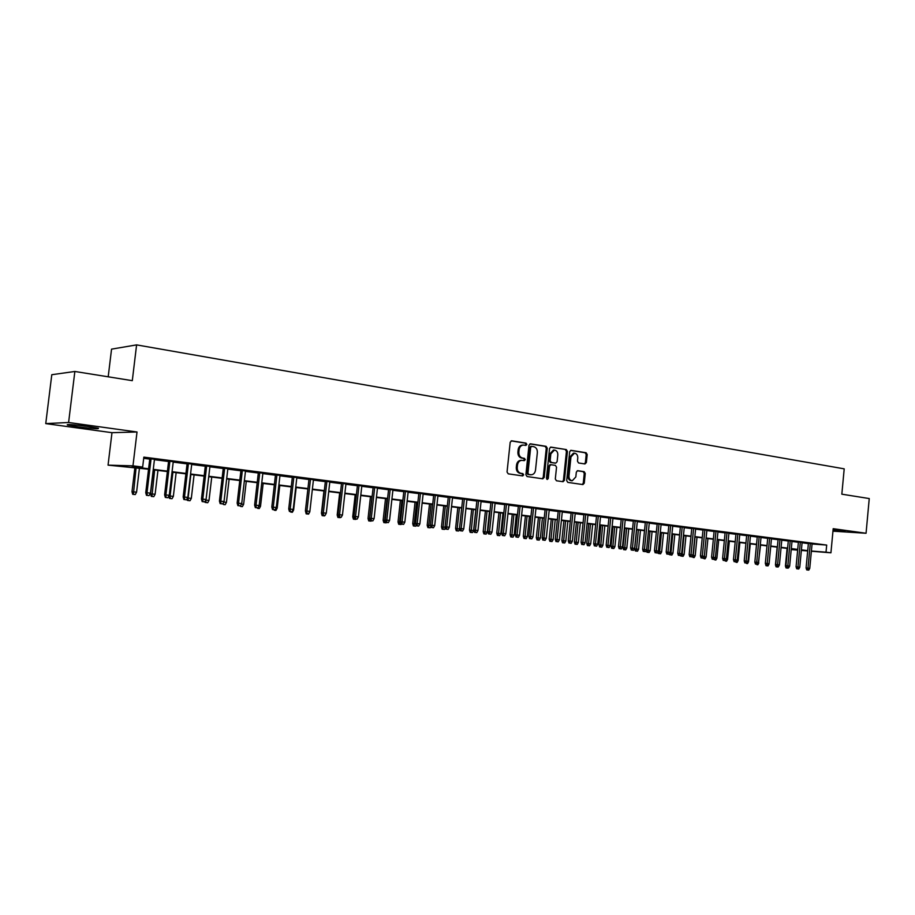 <?xml version="1.0" encoding="UTF-8"?>
<svg xmlns="http://www.w3.org/2000/svg" width="915" height="915" viewBox="0 0 915 915"><rect width="100%" height="100%" fill="white"/><g stroke="black" fill="none" stroke-linecap="round" stroke-linejoin="round"><path stroke-width="1.37" d="M526.88 444.416L526.056 443.123L511.737 440.824L510.193 442.254L507.047 471.991L508.237 473.844L522.694 475.914L523.666 474.896L522.854 473.604L521.001 473.341C518.428 472.643 517.169 470.676 517.238 467.451L517.501 464.98C518.016 462.064 519.491 460.519 521.927 460.337L524.306 460.657L525.279 459.65L524.455 458.358L522.614 458.072C520.04 457.363 518.782 455.384 518.862 452.159L519.114 449.7C519.629 446.806 521.081 445.273 523.483 445.079L525.919 445.422L526.88 444.416M525.336 445.342L525.908 444.427L525.096 443.123L511.13 440.893M522.053 475.823L522.705 474.862L521.882 473.581L520.04 473.318L521.001 473.341M523.7 460.577L524.306 459.639L523.494 458.346L521.641 458.072L522.614 458.072M833.005 530.62L845.083 531.318L833.085 529.808M87.954 426.447C72.994 424.56 66.143 424.08 67.378 424.995L77.958 426.836C92.724 428.7 99.518 429.169 98.374 428.254L87.954 426.447M584.948 463.951L586.378 462.555L587.201 454.538L586.103 452.742L570.983 450.329L569.679 451.736L566.682 480.615L567.803 482.399L582.935 484.573L584.262 483.154L585.257 473.444L584.159 471.671L577.639 470.687L576.324 472.106L575.821 476.944L572.275 480.752C570.056 480.352 568.958 478.751 568.993 475.937L570.96 456.951L574.448 453.177C576.702 453.566 577.811 455.178 577.777 458.015L577.457 461.171L578.566 462.967L584.948 463.951M812.062 543.99L826.691 545.066L826.016 552.18L830.934 552.797L811.376 551.242M74.858 371.467L68.602 422.49L45.75 423.599L51.789 374.715L74.858 371.467L132.298 380.663L136.598 344.886L844.202 468.846L841.834 494.18L869.25 498.561L866.059 533.262L833.188 528.687L830.934 552.797M45.75 423.599L111.985 432.681L137.021 431.994L68.602 422.49M137.021 431.994L132.961 465.849L142.66 467.05L132.183 466.741L148.596 468.777M826.691 545.066L143.849 457.134L142.66 467.05M547.25 448.167L546.106 446.337L530.506 443.832L528.996 445.25L525.896 474.713L527.063 476.543L542.835 478.808L544.208 477.356L547.25 448.167L546.278 448.167L545.134 446.337L529.911 443.901M551.024 447.126L566.316 449.574L567.426 451.381L564.429 480.284L563.091 481.713L556.446 480.764L555.313 478.968L556.537 467.188L555.405 465.369L550.91 464.706L549.572 466.135L548.279 478.442L547.33 479.449L546.449 478.179L549.549 448.533L550.681 447.126M832.959 531.169L866.059 533.262M154.475 459.284L149.808 458.678M173.255 461.698L168.612 461.103M191.738 464.065L187.118 463.482M209.935 466.41L205.337 465.815M227.858 468.709L223.283 468.125M245.494 470.973L240.954 470.39M262.868 473.204L258.35 472.632M279.99 475.411L275.495 474.828M296.849 477.573L292.377 477.001M313.456 479.7L309.007 479.128M329.812 481.805L325.385 481.233M345.939 483.875L341.535 483.314M361.825 485.922L357.456 485.362M377.495 487.935L373.137 487.375M392.924 489.914L388.589 489.353M408.147 491.87L403.835 491.309M423.153 493.791L418.864 493.242M437.942 495.701L433.676 495.152M452.525 497.566L448.281 497.028M466.913 499.418L462.693 498.869M481.107 501.237L476.898 500.699M495.095 503.033L490.92 502.495M508.9 504.806L504.748 504.279M522.522 506.555L518.382 506.029M535.961 508.282L531.844 507.756M549.217 509.987L545.123 509.461M562.302 511.668L558.23 511.142M575.215 513.326L571.166 512.812M587.968 514.962L583.93 514.447M600.549 516.586L596.534 516.071M612.97 518.176L608.967 517.661M625.231 519.754L621.251 519.24M637.332 521.31L633.374 520.795M649.284 522.842L645.35 522.339M661.087 524.364L657.176 523.86M672.754 525.862L668.842 525.359M684.26 527.337L680.383 526.834M695.629 528.801L691.774 528.298M706.872 530.243L703.017 529.751M717.966 531.661L714.135 531.169M728.923 533.079L725.115 532.587M739.812 534.326L735.969 533.983M746.697 535.206L744.215 560.918L748.001 561.307L750.472 535.698L753.068 536.03L746.686 535.355M761.028 537.197L757.277 536.716M771.482 538.535L767.742 538.066M781.81 539.861L778.093 539.393M792.024 541.177L788.318 540.708M802.112 542.469L798.418 542M143.701 458.312L149.751 459.09M154.429 459.685L168.566 461.503M173.209 462.098L187.072 463.882M191.692 464.465L205.292 466.215M209.89 466.81L223.237 468.514M227.812 469.109L240.908 470.779M245.449 471.362L258.305 473.021M262.822 473.593L275.449 475.217M279.944 475.789L292.331 477.378M296.803 477.95L308.961 479.517M313.41 480.089L325.351 481.622M329.777 482.182L341.501 483.692M345.893 484.252L357.41 485.728M361.791 486.288L373.091 487.741M377.449 488.301L388.555 489.719M392.89 490.28L403.79 491.675M408.101 492.236L418.818 493.608M423.107 494.157L433.63 495.507M437.908 496.056L448.247 497.383M452.49 497.932L462.658 499.235M466.879 499.773L476.864 501.054M481.061 501.592L490.875 502.85M495.061 503.387L504.703 504.623M508.866 505.16L518.347 506.372M522.488 506.91L531.809 508.1M535.927 508.626L545.088 509.804M549.183 510.33L558.196 511.485M562.268 512.011L571.132 513.143M575.18 513.67L583.896 514.779M587.933 515.305L596.5 516.403M600.514 516.918L608.933 517.993M612.936 518.508L621.216 519.571M625.197 520.086L633.34 521.127M637.298 521.63L645.315 522.659M649.261 523.163L657.142 524.181M661.065 524.684L668.819 525.679M672.719 526.182L680.348 527.154M684.226 527.658L691.74 528.618M695.606 529.11L702.995 530.06M706.837 530.551L714.1 531.489M717.932 531.981L725.08 532.896M728.889 533.388L735.935 534.291M739.72 534.772L746.651 535.664M750.426 536.144L757.243 537.025M761.006 537.505L767.719 538.363M771.459 538.844L778.059 539.69M781.787 540.17L788.284 541.005M791.99 541.474L798.395 542.298M802.078 542.767L808.38 543.579M812.085 543.75L808.414 543.281M136.598 344.886L111.55 349.141L108.199 376.808M797.651 550.144L791.223 549.572M148.55 469.223L108.05 465.14L132.961 465.849M111.985 432.681L108.05 465.14M807.693 550.944L801.357 550.441M811.399 551.024L826.016 552.18M153.274 469.361L167.422 471.122M172.066 471.694L185.939 473.421M190.572 473.993L204.182 475.686M208.78 476.257L222.139 477.916M226.714 478.476L239.822 480.112M244.374 480.672L257.241 482.274M261.759 482.834L274.397 484.401M278.892 484.961L291.29 486.494M295.762 487.055L307.932 488.564M312.381 489.113L324.333 490.6M328.76 491.149L340.494 492.613M344.898 493.151L356.427 494.58M360.807 495.129L372.119 496.536M376.477 497.074L387.594 498.458M391.929 498.995L402.84 500.345M407.152 500.882L417.881 502.221M422.17 502.747L432.704 504.062M436.981 504.588L447.332 505.869M451.575 506.395L461.743 507.665M465.975 508.191L475.972 509.426M480.169 509.952L489.994 511.165M494.18 511.691L503.833 512.892M507.997 513.407L517.478 514.585M521.63 515.099L530.952 516.254M535.069 516.769L544.242 517.901M548.348 518.416L557.361 519.537M561.444 520.04L570.308 521.138M574.357 521.641L583.084 522.728M587.121 523.231L595.688 524.295M599.714 524.787L608.143 525.839M612.135 526.331L620.427 527.36M624.407 527.864L632.562 528.87M636.52 529.362L644.537 530.357M648.483 530.849L656.375 531.832M660.298 532.313L668.053 533.273M671.965 533.765L679.593 534.715M683.482 535.195L690.997 536.121M694.862 536.602L702.251 537.528M706.106 537.997L713.38 538.901M717.211 539.381L724.371 540.273M728.18 540.742L735.225 541.611M739.023 542.092L745.954 542.95M749.728 543.418L756.545 544.265M760.308 544.734L767.022 545.569M770.762 546.026L777.373 546.85M781.101 547.319L787.609 548.119M791.315 548.577L797.72 549.377M801.414 549.835L807.716 550.613M801.38 550.224L802.924 550.35L801.38 550.155M797.697 549.698L791.281 548.909M787.575 548.44L781.067 547.639M777.35 547.17L770.739 546.358M766.999 545.889L760.274 545.054M756.522 544.597L749.694 543.75M745.919 543.281L738.988 542.423M735.191 541.954L728.146 541.074M724.337 540.605L717.177 539.713M713.345 539.244L706.071 538.34M702.217 537.86L694.828 536.945M690.962 536.465L683.448 535.538M679.559 535.058L671.93 534.108M668.019 533.628L660.264 532.656M656.341 532.175L648.449 531.192M644.503 530.711L636.485 529.716M632.528 529.225L624.373 528.207M620.393 527.715L612.101 526.685M608.098 526.194L599.668 525.153M595.654 524.65L587.075 523.586M583.038 523.083L574.323 522.008M570.262 521.504L561.398 520.406M557.327 519.903L548.302 518.782M544.208 518.267L535.035 517.135M530.917 516.62L521.584 515.465M517.444 514.951L507.951 513.784M503.788 513.258L494.134 512.068M489.96 511.542L480.135 510.33M475.926 509.804L465.929 508.568M461.709 508.042L451.53 506.784M447.286 506.258L436.935 504.977M432.669 504.44L422.135 503.136M417.835 502.61L407.118 501.283M402.794 500.745L391.883 499.384M387.548 498.847L376.431 497.474M372.073 496.937L360.762 495.53M356.381 494.992L344.852 493.562M340.449 493.013L328.714 491.561M324.287 491.012L312.335 489.525M307.886 488.976L295.717 487.466M291.245 486.917L278.846 485.373M274.34 484.813L261.713 483.257M257.195 482.697L244.328 481.096M239.776 480.535L226.668 478.911M222.093 478.339L208.734 476.681M204.136 476.109L190.514 474.428M185.894 473.856L172.02 472.129M167.365 471.557L153.217 469.807M791.235 549.423L797.674 549.926M523.323 445.079L522.522 445.079C520.12 445.273 518.656 446.817 518.153 449.688L519.114 449.7M521.641 458.072C519.068 457.351 517.821 455.384 517.89 452.159L518.153 449.688M521.927 460.337L520.967 460.325C518.531 460.508 517.055 462.052 516.54 464.969L517.501 464.98M520.04 473.318C517.455 472.62 516.209 470.665 516.277 467.428L516.54 464.969M542.229 478.728L543.224 477.333L546.278 448.167M531.729 446.36L530.677 447.355L527.955 473.181L528.779 474.462L531.1 474.782C533.525 474.611 535 473.055 535.504 470.15L537.357 452.548C537.425 449.345 536.201 447.389 533.651 446.657L531.729 446.36M531.478 446.36L529.705 447.355L530.677 447.355M530.563 474.748L527.806 474.439L526.994 473.158L529.705 447.355M550.441 447.183L566.316 449.574M562.473 481.633L563.446 480.249L566.442 451.381L565.321 449.574M550.761 464.706L548.588 466.112L547.307 478.419L548.279 478.442M546.85 479.266L547.307 478.419M557.807 454.972C557.841 452.09 556.697 450.454 554.399 450.066L550.841 453.874L550.144 460.634L551.276 462.452L555.771 463.127L557.109 461.698L557.807 454.972M554.399 450.066L553.415 450.066L549.869 453.874L550.841 453.874M554.947 463.104L550.304 462.441L549.16 460.622L549.869 453.874M574.448 453.177L573.453 453.177L569.965 456.94L570.96 456.951M572.275 480.752L571.28 480.718C569.061 480.329 567.975 478.717 568.009 475.914L569.965 456.94M582.306 484.481L583.267 483.12L584.262 473.421L583.164 471.648L577.251 470.756M584.491 463.882L585.383 462.544L586.206 454.526L585.108 452.742L570.56 450.409M132.709 494.306L135.26 494.558L132.709 494.306L132 491.71L136.575 492.178L139.457 468.091M133.384 494.352L136.095 467.679M132 491.71L134.894 467.531M136.575 492.178L135.26 494.558M149.831 458.484L145.748 492.682L147.006 492.773L151.089 458.644M147.189 495.381L149.088 495.598L147.189 495.381L147.006 492.773L150.437 493.162L154.498 459.09M145.748 492.682L146.48 495.335M149.088 495.598L150.437 493.162M77.752 425.201L88.263 426.482M151.261 496.388L153.789 496.651L151.261 496.388L150.552 493.814L155.104 494.283L157.952 470.39M151.959 496.445L154.635 469.978M150.552 493.814L153.411 469.83M155.104 494.283L153.789 496.651M168.943 495.907L173.347 496.365L176.149 472.643M170.236 498.503L172.043 498.709L170.236 498.503L170.076 495.987L172.901 472.243M173.347 496.365L172.043 498.709M169.527 498.446L168.863 496.056M187.495 497.989L191.315 498.401L194.083 474.862M188.238 500.539L190.023 500.734L188.238 500.539L188.101 498.035L190.869 474.473M191.315 498.401L190.023 500.734M187.518 500.482L187.049 498.801M205.761 500.048L209.009 500.413L211.742 477.058M205.967 502.529L207.728 502.735L205.967 502.529L205.864 499.865M209.009 500.413L207.728 502.735M205.234 502.472L204.96 501.5M168.635 460.908L164.608 494.832L165.901 494.924L169.916 461.069M166.061 497.52L167.937 497.726L166.061 497.52L165.901 494.924L169.264 495.312L173.278 461.503M164.608 494.832L165.341 497.463M167.937 497.726L169.264 495.312M187.14 463.287L183.172 496.948L184.487 497.039L188.456 463.447M184.636 499.613L186.477 499.83L184.636 499.613L184.487 497.039L187.804 497.428L191.761 463.882M183.172 496.948L183.904 499.556M186.477 499.83L187.804 497.428M205.36 465.621L201.449 499.03L202.798 499.132L206.698 465.792M202.924 501.683L204.743 501.889L202.924 501.683L202.798 499.132L206.058 499.499L209.958 466.215M201.449 499.03L202.181 501.626M204.743 501.889L206.058 499.499M223.306 467.931L219.44 501.088L220.812 501.191L224.667 468.103M220.938 503.719L222.722 503.913L220.938 503.719L220.812 501.191L224.026 501.557L227.869 468.514M219.44 501.088L220.172 503.65M222.722 503.913L224.026 501.557M223.729 502.095L226.44 502.404L229.127 479.208M223.432 504.497L225.159 504.703L223.432 504.497L223.352 502.781M226.44 502.404L225.159 504.703M240.977 470.207L237.157 503.101L238.552 503.216L242.361 470.379M238.666 505.721L240.428 505.915L238.666 505.721L238.552 503.216L241.72 503.57L245.517 470.79M237.157 503.101L237.889 505.652M240.428 505.915L241.72 503.57M241.423 504.108L243.607 504.359L246.272 481.336M240.634 506.441L242.338 506.635L240.634 506.441L240.599 505.595M243.607 504.359L242.338 506.635M258.853 506.087L260.523 506.281L263.154 483.429M257.584 508.351L259.265 508.546L257.572 507.859M260.523 506.281L259.265 508.546M276.021 508.042L277.188 508.18L279.784 485.488M274.294 510.238L275.941 510.421L274.271 509.769M277.188 508.18L275.941 510.421M292.926 509.964L293.612 510.044L296.174 487.523M290.753 512.091L292.377 512.274L290.73 511.622M293.612 510.044L292.377 512.274M306.17 513.853L308.584 514.104L306.17 513.853L305.496 511.188M309.808 511.885L308.584 514.104M306.971 513.921L306.125 513.361L308.607 513.624L306.96 513.429L306.891 511.005L310.505 479.14M258.373 472.437L254.61 505.091L256.028 505.206L259.78 472.62M256.131 507.688L257.858 507.882L256.131 507.688L256.028 505.206L259.151 505.56L262.891 473.021M254.61 505.091L255.342 507.631M257.858 507.882L259.151 505.56M275.507 474.645L271.801 507.047L273.242 507.162L276.948 474.828M273.322 509.632L275.026 509.827L273.322 509.632L273.242 507.162L276.307 507.516L280.001 475.217M271.801 507.047L272.521 509.563M275.026 509.827L276.307 507.516M292.388 476.807L288.728 508.98L290.192 509.095L293.852 477.001M290.261 511.542L291.942 511.737L290.261 511.542L290.192 509.095L293.212 509.438L296.86 477.39M288.728 508.98L289.449 511.485M291.942 511.737L293.212 509.438M308.607 513.624L309.876 511.348L305.404 510.879L309.018 478.945M309.876 511.348L313.468 479.517M305.404 510.879L306.125 513.361M325.408 481.061L321.84 512.755L323.35 512.88L326.907 481.244M323.395 515.294L325.031 515.477L323.395 515.294L323.35 512.88L326.278 513.212L329.835 481.622M321.84 512.755L322.56 515.214M325.031 515.477L326.278 513.212M322.149 515.648L324.539 515.9L322.149 515.648L321.44 513.258L323.956 490.966M341.558 483.131L338.035 514.607L339.557 514.722L343.079 483.326M339.602 517.124L341.204 517.295L339.602 517.124L339.557 514.722L342.45 515.053L345.962 483.692M338.035 514.607L338.744 517.044M341.204 517.295L342.45 515.053M337.898 517.433L340.277 517.673L337.898 517.433L337.189 515.053L339.671 492.922M337.189 515.053L338.184 515.134M338.722 517.501L338.71 516.906M357.468 485.179L353.991 516.426L355.535 516.552L359.012 485.373M355.558 518.919L357.147 519.102L355.558 518.919L355.535 516.552L358.383 516.872L361.848 485.739M353.991 516.426L354.7 518.851M357.147 519.102L358.383 516.872M353.419 519.182L355.798 519.423L353.419 519.182L352.721 516.815L355.18 494.843M352.721 516.815L354.139 516.929M354.254 519.251L354.231 517.238M373.16 487.192L369.717 518.21L371.273 518.347L374.704 487.398M371.296 520.704L372.863 520.875L371.296 520.704L371.273 518.347L374.086 518.668L377.506 487.752M369.717 518.21L370.426 520.624M372.863 520.875L374.086 518.668M368.734 520.909L371.09 521.15L368.734 520.909L368.036 518.565L369.557 518.691L371.97 496.925M369.58 520.978L369.866 518.725M368.036 518.565L370.461 496.731M388.612 489.182L385.215 519.983L386.793 520.109L390.19 489.376M386.805 522.454L388.349 522.625L386.805 522.454L386.793 520.109L389.561 520.429L392.947 489.742M385.215 519.983L385.924 522.374M388.349 522.625L389.561 520.429M383.831 522.602L386.176 522.854L383.831 522.602L383.133 520.28L384.666 520.406L387.056 498.789M384.677 522.682L384.666 520.406L385.364 520.486M383.133 520.28L385.524 498.606M403.858 491.138L400.496 521.722L402.097 521.859L405.437 491.344M402.097 524.181L403.618 524.352L402.097 524.181L402.097 521.859L404.83 522.168L408.17 491.698M400.496 521.722L401.205 524.101M403.618 524.352L404.83 522.168M398.711 524.284L401.056 524.524L398.711 524.284L398.025 521.973L399.569 522.099L401.925 500.631M399.581 524.364L399.569 522.099L400.644 522.225M398.025 521.973L400.381 500.448M418.876 493.071L415.559 523.449L417.183 523.574L420.477 493.276M417.171 525.885L418.67 526.045L417.171 525.885L417.183 523.574L419.871 523.883L423.165 493.62M415.559 523.449L416.268 525.805M418.67 526.045L419.871 523.883M413.397 525.942L415.73 526.182L413.397 525.942L412.711 523.643L414.278 523.769L416.6 502.449M414.266 526.011L414.278 523.769L415.707 523.94M412.711 523.643L415.044 502.255M416.153 525.404L415.73 526.182M427.877 527.566L430.199 527.806L427.877 527.566L427.191 525.29L428.769 525.427L431.068 504.245M428.758 527.646L428.769 525.427L430.565 525.633M427.191 525.29L429.501 504.051M430.862 526.605L430.199 527.806M442.162 529.179L444.473 529.419L442.162 529.179L441.476 526.914L443.077 527.051L445.342 506.018M443.054 529.259L443.077 527.051L445.216 527.292M441.476 526.914L443.764 505.823M445.365 527.806L444.473 529.419M456.265 530.769L458.552 531.009L456.265 530.769L455.579 528.515L457.18 528.653L459.433 507.768M457.157 530.849L457.18 528.653L459.662 528.939M455.579 528.515L457.832 507.562M459.673 528.996L458.552 531.009M470.161 532.336L472.449 532.576L470.161 532.336L469.487 530.105L473.593 530.528L475.811 509.792M471.065 532.416L473.329 509.483M469.487 530.105L471.717 509.289M473.593 530.528L472.449 532.576M483.886 533.88L486.151 534.12L483.886 533.88L483.2 531.661L487.295 532.084L489.479 511.485M484.79 533.96L487.032 511.188M483.2 531.661L485.407 510.982M487.295 532.084L486.151 534.12M497.428 535.412L499.682 535.641L497.428 535.412L496.742 533.205L500.814 533.617L502.976 513.166M498.343 535.492L500.562 512.857M496.742 533.205L498.927 512.663M500.814 533.617L499.682 535.641M510.787 536.922L513.041 537.151L510.787 536.922L510.113 534.726L514.161 535.138L516.3 514.813M511.702 537.002L513.91 514.516M510.113 534.726L512.263 514.31M514.161 535.138L513.041 537.151M523.975 538.397L526.216 538.638L523.975 538.397L523.3 536.224L527.326 536.636L529.442 516.437M524.901 538.489L527.086 516.151M523.3 536.224L525.427 515.946M527.326 536.636L526.216 538.638M536.991 539.873L539.221 540.102L536.991 539.873L536.316 537.7L540.33 538.112L542.423 518.05M537.928 539.953L540.102 517.764M536.316 537.7L538.42 517.558M540.33 538.112L539.221 540.102M549.846 541.314L552.054 541.543L549.846 541.314L549.172 539.164L553.163 539.576L555.233 519.64M550.784 541.406L552.935 519.354M549.172 539.164L551.253 519.148M553.163 539.576L552.054 541.543M562.531 542.744L564.727 542.972L562.531 542.744L561.856 540.605L565.825 541.017L567.872 521.207M563.468 542.835L565.607 520.921M561.856 540.605L563.915 520.715M565.825 541.017L564.727 542.972M575.055 544.162L577.251 544.391L575.055 544.162L574.38 542.035L578.337 542.446L580.362 522.751M576.004 544.242L578.12 522.476M574.38 542.035L576.427 522.271M578.337 542.446L577.251 544.391M587.419 545.557L589.603 545.775L587.419 545.557L586.755 543.441L590.678 543.842L592.691 524.284M588.368 545.637L590.484 524.009M586.755 543.441L588.768 523.792M590.678 543.842L589.603 545.775M599.634 546.93L601.807 547.159L599.634 546.93L598.97 544.837L602.882 545.237L604.861 525.793M600.595 547.021L602.676 525.519M598.97 544.837L600.961 525.313M602.882 545.237L601.807 547.159M611.689 548.291L613.851 548.508L611.689 548.291L611.026 546.198L614.914 546.61L616.882 527.28M612.65 548.382L614.731 527.017M611.026 546.198L613.004 526.8M614.914 546.61L613.851 548.508M623.595 549.629L625.746 549.858L623.595 549.629L622.943 547.559L626.809 547.959L628.754 528.756M624.568 549.721L626.626 528.493M622.943 547.559L624.888 528.275M626.809 547.959L625.746 549.858M635.365 550.956L637.503 551.185L635.365 550.956L634.701 548.897L638.556 549.297L640.477 530.208M636.337 551.047L638.384 529.945M634.701 548.897L636.634 529.728M638.556 549.297L637.503 551.185M433.699 494.969L430.416 525.141L432.052 525.279L435.311 495.187M432.029 527.555L433.504 527.726L432.029 527.555L432.052 525.279L434.705 525.576L437.965 495.518M430.416 525.141L431.125 527.475M433.504 527.726L434.705 525.576M448.304 496.856L445.067 526.811L446.714 526.949L449.94 497.062M446.68 529.213L448.144 529.373L446.68 529.213L446.714 526.949L449.322 527.246L452.548 497.394M445.067 526.811L445.777 529.133M448.144 529.373L449.322 527.246M462.704 498.709L459.513 528.458L461.171 528.596L464.363 498.915M461.137 530.849L462.567 531.009L461.137 530.849L461.171 528.596L463.756 528.893L466.936 499.247M459.513 528.458L460.211 530.769M462.567 531.009L463.756 528.893M476.921 500.528L473.764 530.082L475.434 530.22L478.579 500.745M475.388 532.461L476.807 532.61L475.388 532.461L475.434 530.22L477.973 530.517L481.118 501.065M473.764 530.082L474.462 532.37M476.807 532.61L477.973 530.517M490.932 502.335L487.809 531.684L489.502 531.821L492.613 502.552M489.445 534.04L490.84 534.2L489.445 534.04L489.502 531.821L492.007 532.107L495.118 502.873M487.809 531.684L488.507 533.96M490.84 534.2L492.007 532.107M504.76 504.108L501.672 533.262L503.376 533.411L506.453 504.325M503.319 535.607L504.691 535.767L503.319 535.607L503.376 533.411L505.846 533.685L508.923 504.645M501.672 533.262L502.369 535.527M504.691 535.767L505.846 533.685M518.405 505.858L515.351 534.817L517.067 534.966L520.097 506.087M516.998 537.151L518.359 537.311L516.998 537.151L517.067 534.966L519.503 535.252L522.545 506.395M515.351 534.817L516.049 537.071M518.359 537.311L519.503 535.252M531.855 507.596L528.847 536.362L530.563 536.51L533.571 507.814M530.494 538.683L531.832 538.832L530.494 538.683L530.563 536.51L532.976 536.785L535.984 508.122M528.847 536.362L529.545 538.592M531.832 538.832L532.976 536.785M545.146 509.3L542.16 537.871L543.887 538.031L546.861 509.518M543.819 540.182L545.134 540.33L543.819 540.182L543.887 538.031L546.278 538.294L549.24 509.827M542.16 537.871L542.847 540.102M545.134 540.33L546.278 538.294M558.241 510.982L555.302 539.37L557.041 539.53L559.98 511.211M556.961 541.669L558.264 541.817L556.961 541.669L557.041 539.53L559.397 539.793L562.325 511.508M555.302 539.37L555.988 541.577M558.264 541.817L559.397 539.793M571.177 512.652L568.261 540.856L570.022 541.005L572.927 512.869M569.931 543.133L571.212 543.281L569.931 543.133L570.022 541.005L572.332 541.268L575.238 513.166M568.261 540.856L568.958 543.041M571.212 543.281L572.332 541.268M583.942 514.287L581.059 542.309L582.832 542.469L585.703 514.516M582.729 544.574L583.999 544.722L582.729 544.574L582.832 542.469L585.12 542.732L587.979 514.802M581.059 542.309L581.746 544.494M583.999 544.722L585.12 542.732M596.546 515.911L593.698 543.75L595.471 543.91L598.307 516.129M595.368 546.003L596.626 546.152L595.368 546.003L595.471 543.91L597.724 544.162L600.56 516.426M593.698 543.75L594.384 545.912M596.626 546.152L597.724 544.162M608.99 517.501L606.165 545.168L607.949 545.329L610.763 517.73M607.835 547.41L609.081 547.559L607.835 547.41L607.949 545.329L610.179 545.592L612.981 518.016M606.165 545.168L606.851 547.33M609.081 547.559L610.179 545.592M621.262 519.079L618.483 546.575L620.267 546.735L623.046 519.32M620.153 548.806L621.376 548.943L620.153 548.806L620.267 546.735L622.475 546.987L625.242 519.594M618.483 546.575L619.158 548.714M621.376 548.943L622.475 546.987M633.397 520.646L630.629 547.959L632.437 548.119L635.182 520.875M632.311 550.178L633.523 550.315L632.311 550.178L632.437 548.119L634.61 548.371L637.355 521.15M630.629 547.959L631.316 550.087M633.523 550.315L634.61 548.371M645.361 522.179L642.639 549.332L644.446 549.492L647.168 522.419M644.32 551.539L645.51 551.665L644.32 551.539L644.446 549.492L646.585 549.743L649.307 522.694M642.639 549.332L643.314 551.448M645.51 551.665L646.585 549.743M657.187 523.7L654.488 550.681L656.307 550.841L658.994 523.929M656.169 552.877L657.347 553.003L656.169 552.877L656.307 550.841L658.423 551.093L661.11 524.203M654.488 550.681L655.163 552.786M657.347 553.003L658.423 551.093M646.985 552.271L649.112 552.488L646.985 552.271L646.322 550.212L650.165 550.613L652.063 531.649M647.957 552.363L649.993 531.386M650.165 550.613L649.112 552.488M658.16 551.562L661.625 551.917L663.501 533.068M659.44 553.655L660.584 553.781L659.44 553.655L661.454 532.804M661.625 551.917L660.584 553.781M658.457 553.564L657.942 551.951M669.849 552.877L672.948 553.209L674.812 534.463M670.787 554.936L671.907 555.062L670.787 554.936L672.788 534.211M672.948 553.209L671.907 555.062M669.803 554.845L669.414 553.655M681.4 554.181L684.134 554.479L685.976 535.847M681.995 556.194L683.105 556.32L681.995 556.194L683.974 535.595M684.134 554.479L683.105 556.32M681 556.103L680.749 555.336M692.804 555.474L695.194 555.737L697.013 537.219M693.067 557.441L694.165 557.567L693.067 557.441L695.034 536.968M695.194 555.737L694.165 557.567M704.07 556.755L706.117 556.983L707.924 538.569M704.001 558.676L705.088 558.802L704.001 558.676L704.173 556.549M706.117 556.983L705.088 558.802M715.187 558.013L716.903 558.207L718.698 539.907M714.821 559.9L715.896 560.014L714.821 559.9L714.935 558.47M716.903 558.207L715.896 560.014M726.178 559.259L727.574 559.42L729.346 541.222M725.504 561.101L726.567 561.215L725.504 561.101L725.572 560.357M727.574 559.42L726.567 561.215M737.033 560.495L738.119 560.621L739.869 542.526M736.06 562.29L737.113 562.405L736.095 561.901M738.119 560.621L737.113 562.405M747.761 561.719L748.539 561.81L750.277 543.819M746.503 563.468L747.544 563.583L746.537 563.091M748.539 561.81L747.544 563.583M668.865 525.199L666.189 552.019L668.019 552.18L670.672 525.439M667.881 554.193L669.037 554.33L667.881 554.193L668.019 552.18L670.112 552.42L672.765 525.702M666.189 552.019L666.863 554.101M669.037 554.33L670.112 552.42M680.394 526.685L677.752 553.335L679.582 553.506L682.213 526.914M679.433 555.497L680.588 555.634L679.433 555.497L679.582 553.506L681.652 553.735L684.283 527.189M677.752 553.335L678.415 555.405M680.588 555.634L681.652 553.735M691.786 528.149L689.167 554.639L691.008 554.799L693.616 528.39M690.859 556.789L691.992 556.915L690.859 556.789L691.008 554.799L693.044 555.039L695.652 528.641M689.167 554.639L689.841 556.697M691.992 556.915L693.044 555.039M703.04 529.591L700.444 555.92L702.285 556.091L704.87 529.831M702.137 558.07L703.258 558.196L702.137 558.07L702.285 556.091L704.31 556.32L706.883 530.094M700.444 555.92L701.107 557.967M703.258 558.196L704.31 556.32M714.146 531.02L711.584 557.189L713.437 557.361L715.988 531.26M713.277 559.328L714.386 559.454L713.277 559.328L713.437 557.361L715.427 557.59L717.978 531.512M711.584 557.189L712.247 559.225M714.386 559.454L715.427 557.59M725.126 532.438L722.598 558.447L724.451 558.619L726.979 532.667M724.291 560.563L725.378 560.689L724.291 560.563L724.451 558.619L726.418 558.848L728.935 532.93M722.598 558.447L723.25 560.472M725.378 560.689L726.418 558.848M735.98 533.834L733.464 559.683L735.328 559.854L737.833 534.063M735.157 561.799L736.243 561.913L735.157 561.799L735.328 559.854L737.273 560.083L739.766 534.314M733.464 559.683L734.127 561.696M736.243 561.913L737.273 560.083M745.908 563.011L746.972 563.125L745.908 563.011L748.55 535.447M744.215 560.918L744.867 562.908M746.972 563.125L748.001 561.307M757.288 536.567L754.829 562.119L756.705 562.29L759.153 536.808M756.522 564.212L757.574 564.326L756.522 564.212L756.705 562.29L758.604 562.508L761.051 537.048M754.829 562.119L755.481 564.109M757.574 564.326L758.604 562.508M767.754 537.917L765.329 563.32L767.205 563.491L769.629 538.157M767.022 565.39L768.062 565.516L767.022 565.39L767.205 563.491L769.08 563.709L771.494 538.397M765.329 563.32L765.981 565.298M768.062 565.516L769.08 563.709M758.363 562.931L760.559 545.1M756.819 564.635L757.849 564.749L756.854 564.258M758.844 562.977L757.849 564.749M778.105 539.244L775.691 564.498L777.578 564.681L779.98 539.484M777.384 566.568L776.343 566.465L778.413 566.682L777.384 566.568L777.578 564.681L779.431 564.887L781.822 539.724M775.691 564.498L776.343 566.465M778.413 566.682L779.431 564.887M766.004 565.687L768.028 565.893L766.004 565.687L765.398 563.537M769.023 564.143L768.028 565.893M776.092 566.82L778.105 567.025L776.092 566.82L775.451 564.91L777.155 547.147M786.054 567.941L787.049 568.055L786.054 567.941L785.425 566.042L787.106 548.382M785.425 566.042L786.088 566.099M787.049 568.055L788.067 568.146L787.106 567.677M788.33 540.559L785.939 565.664L787.826 565.847L790.205 540.799M787.632 567.723L786.591 567.62L788.65 567.838L787.632 567.723L787.826 565.847L789.656 566.053L792.035 541.04M785.939 565.664L786.591 567.62M788.65 567.838L789.656 566.053M798.429 541.863L796.073 566.82L797.96 567.003L800.316 542.103M797.766 568.867L796.713 568.764L798.772 568.981L797.766 568.867L797.96 567.003L799.767 567.209L802.123 542.332M796.073 566.82L796.713 568.764M798.772 568.981L799.767 567.209M808.425 543.155L806.081 567.963L807.979 568.146L810.313 543.384M807.785 569.999L806.733 569.896L808.78 570.114L807.785 569.999L807.979 568.146L809.764 568.352L812.097 543.613M806.081 567.963L806.733 569.896M808.78 570.114L809.764 568.352M525.096 443.123L526.056 443.123M521.882 473.581L522.854 473.604M523.494 458.346L524.455 458.358M517.89 452.159L518.862 452.159M516.277 467.428L517.238 467.451M543.224 477.333L544.208 477.356M545.134 446.337L546.106 446.337M526.994 473.158L527.955 473.181M527.806 474.439L528.779 474.462M529.739 474.725L530.711 474.748M566.442 451.381L567.426 451.381M563.446 480.249L564.429 480.284M548.588 466.112L549.572 466.135M549.16 460.622L550.144 460.634M550.304 462.441L551.276 462.452M554.662 463.104L555.645 463.116M568.009 475.914L568.993 475.937M583.164 471.648L584.159 471.671M584.262 473.421L585.257 473.444M583.267 483.12L584.262 483.154M585.108 452.742L586.103 452.742M586.206 454.526L587.201 454.538M585.383 462.544L586.378 462.555M530.654 446.348L531.626 446.348M530.128 474.759L531.1 474.782M549.938 464.683L550.91 464.706M554.787 463.116L555.771 463.127"/></g></svg>
